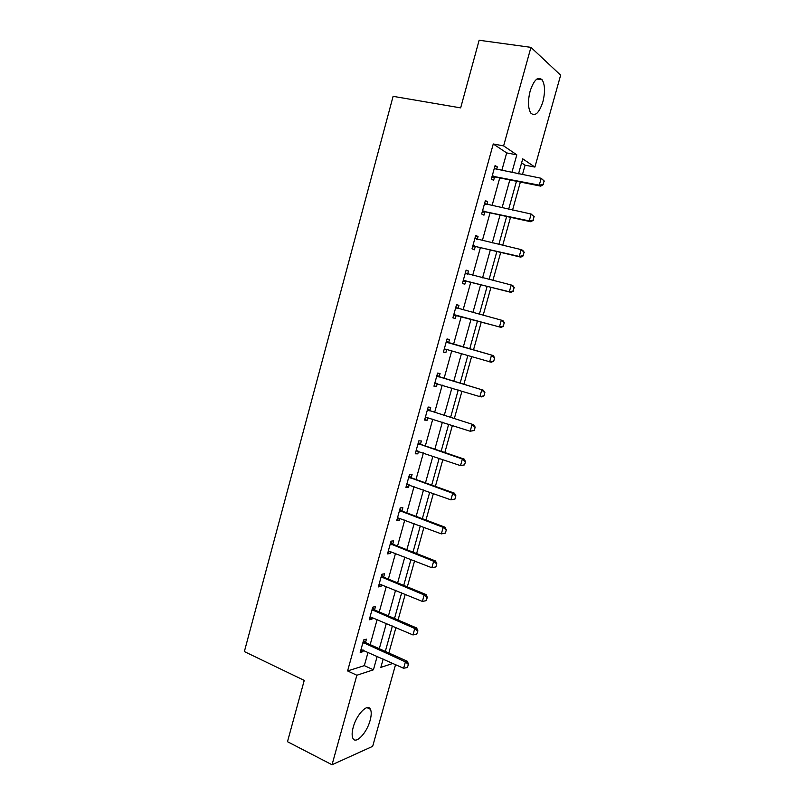 <?xml version="1.0" encoding="UTF-8"?>
<svg xmlns="http://www.w3.org/2000/svg" width="805" height="805" viewBox="0 0 805 805"><rect width="100%" height="100%" fill="white"/><g stroke="black" fill="none" stroke-linecap="round" stroke-linejoin="round"><path stroke-width="1.21" d="M353.204 727.287C356.545 714.387 367.794 702.886 370.441 709.306C371.568 711.731 371.457 715.414 370.129 720.364C366.899 732.942 355.669 744.806 352.882 738.265C351.785 735.871 351.896 732.208 353.204 727.287M530.113 91.156C533.906 79.896 537.921 76.113 542.147 79.816C545.025 84.736 545.267 92.082 542.872 101.853C539.119 113.072 535.094 116.826 530.807 113.092C527.979 108.273 527.748 100.957 530.113 91.156M395.557 664.628L372.675 746.336L332.042 764.75L287.486 741.697L304.24 680.396L244.358 651.587L393.102 96.338L460.661 107.88L479.136 40.25L530.938 47.354L560.642 75.167L534.902 167.078L522.727 158.837L518.541 173.82M522.455 174.594L525.081 165.186L534.902 167.078M388.845 652.986L395.949 627.558M398.052 620.011L405.227 594.321M407.31 586.865L414.565 560.904M416.618 553.548L423.943 527.305M425.966 520.06L433.382 493.535M435.374 486.391L442.861 459.585M444.823 452.541L452.39 425.463M454.332 418.52L461.969 391.15M463.881 384.317L471.599 356.665M473.481 349.934L481.279 322.03M483.151 315.298L490.97 287.315M492.901 280.402L500.72 252.408M502.702 245.324L510.521 217.33M512.554 210.055L520.372 182.051M525.081 165.186L521.6 162.872M382.989 659.738L384.005 659.416M501.797 170.529L506.677 152.92L493.264 143.974L347.599 670.937L364.333 665.634L368.066 652.211M370.169 644.634L377.163 619.427M379.246 611.951L386.32 586.473M388.362 579.087L395.517 553.347M397.539 546.062L404.754 520.05M406.756 512.865L414.052 486.572M416.014 479.488L423.39 452.933M425.332 445.95L432.778 419.103M434.69 412.23L442.217 385.102M444.098 378.33L451.706 350.93M453.567 344.258L461.235 316.607M463.086 309.935L470.784 282.203M472.686 275.36L480.394 247.628M482.336 240.604L490.044 212.862M492.046 205.657L499.744 177.915M496.625 169.503L497.339 166.917L495.095 165.508L491.352 179.012L493.616 180.35L494.542 177.019M486.904 204.551L487.669 201.803L485.385 200.566L481.662 213.999L483.966 215.177L484.872 211.876M477.244 239.417L478.049 236.509L475.725 235.432L472.022 248.795L474.356 249.812L475.262 246.561M467.625 274.103L468.48 271.033L466.115 270.118L462.432 283.41L464.807 284.266L465.693 281.066M458.085 308.526L458.951 305.377L456.556 304.622L452.893 317.844L455.308 318.539L456.183 315.379M448.606 342.699L449.482 339.549L447.047 338.945L443.404 352.097L445.859 352.64L446.715 349.521M439.188 376.7L440.063 373.53L437.588 373.087L433.965 386.179L436.451 386.551L437.276 383.593M429.81 410.52L430.695 407.34L428.18 407.058L424.577 420.069L427.103 420.301L427.868 417.513M420.482 444.159L421.367 440.969L418.821 440.838L415.239 453.789L417.795 453.859L418.52 451.263M411.204 477.627L412.09 474.437L409.514 474.457L405.941 487.337L408.538 487.256L409.212 484.831M401.977 510.923L402.862 507.724L400.246 507.895L396.704 520.704L399.33 520.473L399.954 518.229M392.79 544.049L393.685 540.839L391.039 541.151L387.507 553.9L390.163 553.528L390.737 551.455M383.653 577.014L384.549 573.784L381.872 574.247L378.35 586.926L381.047 586.412L381.58 584.511M374.567 609.798L375.462 606.557L372.745 607.171L369.254 619.79L371.98 619.115L372.463 617.385M365.52 642.41L366.426 639.17L363.669 639.925L360.197 652.473L362.964 651.668L363.397 650.108M332.042 764.75L356.857 675.244L373.429 669.81L377.183 656.327M347.599 670.937L356.857 675.244M493.264 143.974L503.618 145.896L530.938 47.354M511.889 172.512L516.81 154.832L503.618 145.896M379.296 648.719L386.35 623.402M388.443 615.885L395.557 590.307M397.63 582.89L404.824 557.04M406.857 549.724L414.132 523.592M416.145 516.377L423.5 489.973M425.483 482.859L432.909 456.183M434.861 449.17L442.368 422.212M444.29 415.3L451.877 388.06M453.768 381.258L461.436 353.727M463.298 347.036L471.036 319.253M472.897 312.561L480.655 284.698M482.567 277.826L490.326 249.963M492.288 242.909L500.046 215.046M502.068 207.801L509.827 179.938M383.18 659.043L380.856 667.375L392.89 663.421M516.468 181.266L508.669 209.22M506.647 216.485L498.848 244.428M496.876 251.502L489.078 279.456M487.156 286.349L479.357 314.282M477.486 321.004L469.718 348.857M467.836 355.579L460.138 383.18M458.236 390.012L450.609 417.332M448.677 424.255L441.14 451.293M439.178 458.327L431.711 485.083M429.719 492.217L422.333 518.692M420.321 525.937L413.005 552.129M410.963 559.475L403.728 585.396M401.655 592.832L394.5 618.492M392.397 626.018L385.313 651.406M506.677 152.92L516.81 154.832M364.333 665.634L373.429 669.81M494.844 166.424L497.339 166.917M485.184 201.28L487.669 201.803M475.584 235.946L478.049 236.509M466.025 270.43L468.48 271.033M456.526 304.733L458.951 305.377M443.454 351.936L445.859 352.64M434.066 385.816L436.451 386.551M424.728 419.526L427.103 420.301M415.44 453.054L417.795 453.859M406.203 486.411L408.538 487.256M397.006 519.597L399.33 520.473M387.859 552.612L390.163 553.528M378.763 585.456L381.047 586.412M369.706 618.129L371.98 619.115M360.7 650.641L362.964 651.668M543.113 184.405L544.089 180.964L543.113 184.405L539.249 185.17L540.759 186.136L495.286 177.019L491.805 177.392M494.23 168.627L541.191 178.277L539.249 185.17L492.147 176.144M544.089 180.964L541.191 178.277L544.331 181.125M540.759 186.136L543.365 184.566M533.081 220.127L534.037 216.706L533.081 220.127L529.227 220.892L530.757 221.737L485.616 211.896L482.155 212.218M484.53 203.645L531.149 214.039L529.227 220.892L482.457 211.121M534.037 216.706L531.149 214.039L534.289 216.847M484.57 203.504L485.878 204.339M530.757 221.737L533.333 220.268M523.089 255.658L524.045 252.247L523.089 255.658L519.245 256.423L520.805 257.147L475.997 246.592L472.565 246.853M474.88 238.471L521.157 249.6L519.245 256.423L472.827 245.907M524.045 252.247L521.157 249.6L522.717 250.345L524.307 252.378M474.96 238.189L476.63 239.276M520.805 257.147L523.351 255.779M513.157 290.997L514.113 287.606L513.157 290.997L509.324 291.762L510.913 292.356L466.427 281.096L463.016 281.307M465.29 273.106L511.225 284.98L509.324 291.762L463.237 280.502M514.113 287.606L511.225 284.98L512.815 285.604L514.375 287.707M465.401 272.694L467.423 274.042M510.913 292.356L513.419 291.098M503.276 326.146L504.232 322.775L503.276 326.146L499.452 326.911L501.072 327.383L456.908 315.429L453.517 315.58M455.741 307.57L501.354 320.159L499.452 326.911L453.698 314.926M504.232 322.775L501.354 320.159L502.964 320.662L504.494 322.855M455.892 307.017L458.166 308.577L456.435 308.043M501.072 327.383L503.548 326.226M493.727 361.163L494.673 357.812L493.727 361.163L491.292 362.23L445.678 349.189L446.815 349.511L444.078 349.682M445.054 349.118L444.219 349.169M446.242 341.853L493.163 355.538L494.673 357.812M446.433 341.159L449.25 343.031L493.163 355.538M493.455 361.103L489.641 361.868L491.523 355.156L494.401 357.752M436.964 383.492L434.68 383.603M483.956 395.919L484.892 392.588L483.956 395.919L481.551 396.885L479.881 396.634L434.781 383.23M436.803 375.945L483.423 390.234L484.892 392.588M437.024 375.12L439.822 377.032L483.423 390.234M483.684 395.879L479.881 396.634L481.752 389.962L484.62 392.548M427.173 417.292L425.332 417.342M474.246 430.494L475.171 427.173L474.246 430.494L470.17 431.228L425.392 417.111M427.405 409.866L473.732 424.738L475.171 427.173M427.666 408.91L430.444 410.862L473.732 424.738M473.964 430.464L470.17 431.228L472.032 424.587L474.89 427.153M417.433 450.891L416.034 450.911M464.576 464.877L465.501 461.577L464.576 464.877L460.51 465.632L416.054 450.82M418.057 443.615L462.362 459.031L464.093 459.061L465.501 461.577M418.359 442.519L421.116 444.521L464.093 459.061M464.294 464.877L460.51 465.632L462.362 459.031L465.22 461.577M454.966 499.08L455.882 495.8L454.966 499.08L450.901 499.845L406.767 484.358M408.759 477.184L452.742 493.284L454.493 493.203L455.882 495.8M409.091 475.956L411.828 477.999L454.493 493.203M454.674 499.09L450.901 499.845L452.742 493.284L455.59 495.81M445.396 533.101L446.322 529.841L445.396 533.101L441.341 533.886L397.529 517.716M399.501 510.581L443.173 527.356L444.954 527.164L446.322 529.841M399.884 509.223L402.591 511.306L444.954 527.164M445.105 533.131L441.341 533.886L443.173 527.356L446.02 529.871M435.887 566.941L436.803 563.701L435.887 566.941L431.832 567.746L388.332 550.902M390.304 543.808L433.664 561.246L435.465 560.954L436.803 563.701M390.717 542.318L393.404 544.442L435.465 560.954M435.586 567.002L431.832 567.746L433.664 561.246L436.501 563.752M426.117 600.681L427.334 597.38L426.117 600.681L422.373 601.426L379.185 583.917M381.147 576.863L424.195 594.965L426.026 594.553L427.334 597.38M381.59 575.243L384.267 577.406L426.026 594.553M422.373 601.426L424.195 594.965L427.032 597.451M416.708 634.189L417.916 630.889L416.708 634.189L412.965 634.934L370.089 616.761M372.031 609.737L414.776 628.504L416.638 627.991L417.916 630.889M372.514 607.996L375.17 610.2L416.638 627.991M412.965 634.934L414.776 628.504L417.604 630.969M407.34 667.516L408.548 664.216L407.34 667.516L403.607 668.261L361.032 649.444M362.975 642.45L405.408 661.871L407.29 661.237L408.548 664.216M363.488 640.589L366.124 642.833L407.29 661.237M403.607 668.261L405.408 661.871L408.236 664.316M493.012 176.023L494.642 176.999M493.656 176.043L495.286 177.019M483.322 211.011L484.972 211.866M483.956 211.041L485.616 211.896M473.682 245.807L475.363 246.551M474.316 245.847L475.997 246.592M464.083 280.432L465.793 281.056M464.716 280.472L466.427 281.096M465.984 273.579L466.84 273.901M454.543 314.866L456.284 315.369M455.167 314.926L456.908 315.429M447.5 342.608L449.25 343.031M446.936 342.336L448.687 342.759M435.616 383.19L436.37 383.311M438.041 376.73L439.822 377.032M437.477 376.448L439.268 376.75M428.632 410.671L430.444 410.862M428.079 410.379L429.89 410.58M419.284 444.43L421.116 444.521M418.731 444.139L420.562 444.219M409.976 478.019L411.828 477.999M409.423 477.717L411.285 477.687M400.709 511.437L402.591 511.306M400.166 511.125L402.047 510.994M391.502 544.683L393.404 544.442M390.958 544.361L392.87 544.12M382.335 577.749L384.267 577.406M381.801 577.416L383.733 577.074M373.218 610.653L375.17 610.2M372.685 610.311L374.637 609.858M364.142 643.386L366.124 642.833M363.619 643.034L365.601 642.481M370.441 709.306L366.979 707.645M542.147 79.816L536.925 79.021"/></g></svg>
